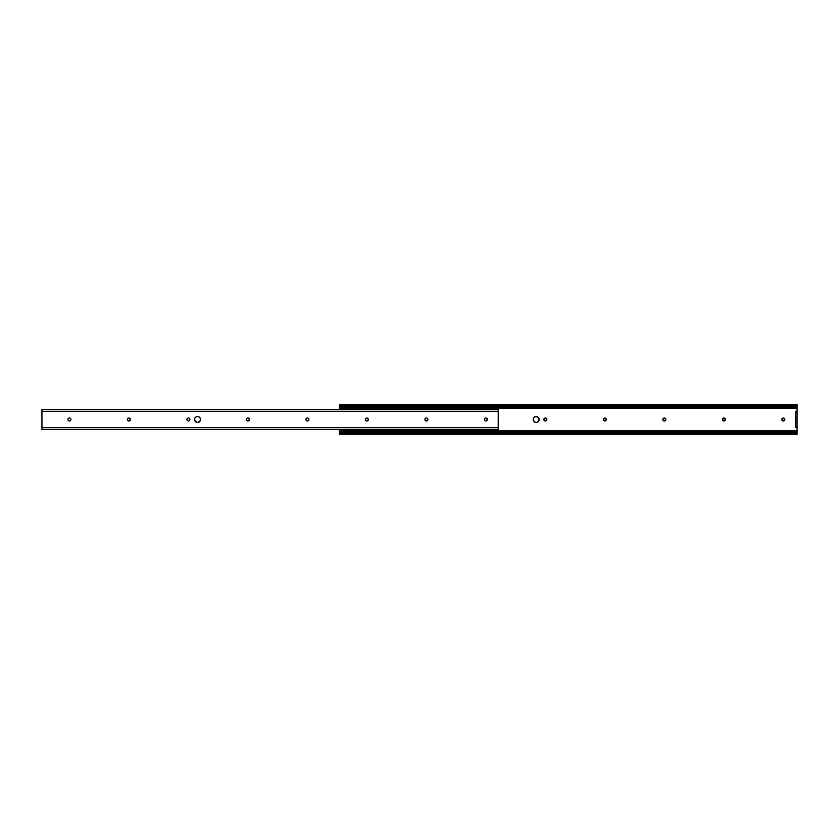 <?xml version="1.0" encoding="UTF-8"?>
<svg xmlns="http://www.w3.org/2000/svg" width="839" height="839" viewBox="0 0 839 839"><rect width="100%" height="100%" fill="white"/><g stroke="black" fill="none" stroke-linecap="round" stroke-linejoin="round"><path stroke-width="1.26" d="M536.782 422.416L538.669 421.157L539.11 418.923L537.851 417.025L535.618 416.584L533.719 417.843L533.279 420.077L534.548 421.975L536.782 422.416A2.978 2.978 0 0 0 539.173 419.5A2.978 2.978 0 0 1 536.194 422.478A2.978 2.978 0 0 1 533.226 419.5A2.978 2.978 0 0 0 536.771 422.416M543.892 419.794L545.644 420.958L546.808 419.206L545.056 418.042L543.892 419.794A1.489 1.489 0 0 0 546.839 419.5A1.489 1.489 0 0 1 545.35 420.989A1.489 1.489 0 0 1 543.861 419.5A1.489 1.489 0 0 0 543.892 419.783M606.303 419.783A1.489 1.489 0 0 0 606.335 419.5A1.489 1.489 0 0 1 604.846 420.989A1.489 1.489 0 0 1 603.356 419.5A1.489 1.489 0 0 0 603.388 419.783M603.388 419.794A1.489 1.489 0 0 0 603.786 420.549L604.017 420.738A1.489 1.489 0 0 0 606.303 419.794L605.129 418.042L603.388 419.206L604.552 420.958L606.303 419.794M663.104 420.329L664.908 420.874L665.705 418.934L663.764 418.126L662.873 419.794A1.489 1.489 0 0 0 662.957 420.066L663.104 420.329A1.489 1.489 0 0 0 665.82 419.5A1.489 1.489 0 0 1 664.331 420.989A1.489 1.489 0 0 1 662.852 419.5A1.489 1.489 0 0 0 662.873 419.783M662.873 419.794L662.957 420.066A1.489 1.489 0 0 0 663.093 420.318M724.403 420.874A1.489 1.489 0 0 0 725.316 419.5A1.489 1.489 0 0 1 723.826 420.989A1.489 1.489 0 0 1 722.337 419.5A1.489 1.489 0 0 0 722.369 419.783M722.369 419.794A1.489 1.489 0 0 0 724.393 420.874L725.2 418.934L723.26 418.126L722.452 420.066L724.393 420.874M781.864 419.794L783.616 420.958L784.78 419.206L783.028 418.042L781.864 419.794A1.489 1.489 0 0 0 784.811 419.5A1.489 1.489 0 0 1 783.322 420.989A1.489 1.489 0 0 1 781.833 419.5A1.489 1.489 0 0 0 781.864 419.783M797.05 434.361L797.05 427.282L797.05 430.617L339.417 430.617L339.417 429.568L339.417 430.617L797.05 430.617L797.05 433.669L339.417 433.669L339.417 434.371L797.05 434.371L797.05 433.669L339.417 433.669L339.417 432.788L797.05 432.788L339.417 432.788L339.417 431.739L797.05 431.739L339.417 431.739L339.417 430.617L339.417 434.35M339.417 404.65L339.417 409.432L339.417 408.383L797.05 408.383L797.05 411.718L797.05 408.383L339.417 408.383L339.417 407.261L797.05 407.261L797.05 408.383L797.05 407.261L339.417 407.261L339.417 406.212L797.05 406.212L797.05 407.261L797.05 406.212L339.417 406.212L339.417 405.331L797.05 405.331L797.05 406.212L797.05 404.629L339.417 404.629L339.417 405.331L797.05 405.331L797.05 404.639M485.854 420.989L486.431 420.874M427.418 420.549L427.827 419.206A1.489 1.489 0 0 0 427.743 418.934L427.596 418.671A1.489 1.489 0 0 0 426.652 418.042L426.076 418.042L426.652 418.042A1.489 1.489 0 0 0 424.88 419.5A1.489 1.489 0 0 1 426.369 418.011A1.489 1.489 0 0 1 427.848 419.5A1.489 1.489 0 0 0 427.827 419.217M367.157 418.042L366.58 418.042A1.489 1.489 0 0 0 366.307 418.126L367.157 418.042M533.279 420.077L533.226 419.5A2.978 2.978 0 0 1 536.194 416.522A2.978 2.978 0 0 1 539.173 419.5A2.978 2.978 0 0 0 539.12 418.934L539.11 420.077M534.548 417.025L535.062 416.752A2.978 2.978 0 0 0 533.226 419.5M539.11 418.913A2.978 2.978 0 0 0 537.338 416.752L537.851 417.025M543.892 419.206L543.976 418.934A1.489 1.489 0 0 0 543.861 419.5A1.489 1.489 0 0 1 545.35 418.011A1.489 1.489 0 0 1 546.839 419.5A1.489 1.489 0 0 0 546.808 419.217M545.916 418.126L546.179 418.262A1.489 1.489 0 0 0 543.976 418.923M603.388 419.206L603.472 418.934A1.489 1.489 0 0 0 603.356 419.5A1.489 1.489 0 0 1 604.846 418.011A1.489 1.489 0 0 1 606.335 419.5A1.489 1.489 0 0 0 606.303 419.217M605.412 418.126L605.674 418.262A1.489 1.489 0 0 0 603.797 418.451M605.674 418.262A1.489 1.489 0 0 1 606.303 419.206L606.335 419.5M662.873 419.206L662.957 418.934A1.489 1.489 0 0 0 662.852 419.5A1.489 1.489 0 0 1 664.331 418.011A1.489 1.489 0 0 1 665.82 419.5A1.489 1.489 0 0 0 665.799 419.217M664.908 418.126L665.159 418.262A1.489 1.489 0 0 0 663.104 418.671M665.17 418.262A1.489 1.489 0 0 1 665.788 419.206L665.82 419.5M722.369 419.206L722.452 418.934A1.489 1.489 0 0 0 722.337 419.5A1.489 1.489 0 0 1 723.826 418.011A1.489 1.489 0 0 1 725.316 419.5A1.489 1.489 0 0 0 725.284 419.217M722.452 418.923A1.489 1.489 0 0 1 724.393 418.126L724.655 418.262A1.489 1.489 0 0 0 724.403 418.126M724.655 418.262A1.489 1.489 0 0 1 725.284 419.206L725.316 419.5M781.864 419.206L781.948 418.934A1.489 1.489 0 0 0 781.833 419.5A1.489 1.489 0 0 1 783.322 418.011A1.489 1.489 0 0 1 784.811 419.5A1.489 1.489 0 0 0 784.78 419.217M783.888 418.126L784.15 418.262A1.489 1.489 0 0 0 782.504 418.262M797.05 427.282L797.05 411.718L795.676 411.718L795.676 427.282L797.05 427.282L795.676 427.282L795.676 411.718L797.05 411.718L797.05 427.282M784.78 419.206A1.489 1.489 0 0 0 784.15 418.262M782.493 418.262A1.489 1.489 0 0 0 781.948 418.923M546.808 419.206A1.489 1.489 0 0 0 546.179 418.262M537.327 416.752A2.978 2.978 0 0 0 536.782 416.584M536.771 416.584A2.978 2.978 0 0 0 535.062 416.752M198.13 422.416L200.29 420.643A2.978 2.978 0 0 0 200.458 420.087L200.018 417.843A2.978 2.978 0 0 0 194.575 419.49A2.978 2.978 0 0 1 197.543 416.522A2.978 2.978 0 0 1 200.521 419.5A2.978 2.978 0 0 0 200.018 417.853M70.455 420.549L70.78 420.066A1.489 1.489 0 0 0 70.895 419.5L70.895 419.5A1.489 1.489 0 0 1 69.406 420.989A1.489 1.489 0 0 1 67.917 419.5L67.917 419.5A1.489 1.489 0 0 1 69.406 418.011A1.489 1.489 0 0 1 70.895 419.5A1.489 1.489 0 0 0 70.864 419.217M70.78 418.934L70.864 419.206A1.489 1.489 0 0 0 69.983 418.126M70.644 418.671L69.973 418.126A1.489 1.489 0 0 0 69.406 418.011L69.973 418.126L69.406 418.011M127.444 419.217A1.489 1.489 0 0 0 127.413 419.49A1.489 1.489 0 0 1 128.902 418.011A1.489 1.489 0 0 1 130.391 419.5A1.489 1.489 0 0 0 127.444 419.206L127.853 420.549M189.446 420.549L189.855 419.206A1.489 1.489 0 0 0 189.635 418.682L189.215 418.262A1.489 1.489 0 0 0 186.908 419.5A1.489 1.489 0 0 1 188.397 418.011A1.489 1.489 0 0 1 189.876 419.5A1.489 1.489 0 0 0 189.855 419.217M189.855 419.206L189.635 418.671A1.489 1.489 0 0 0 189.226 418.262M246.425 419.217A1.489 1.489 0 0 0 246.404 419.5A1.489 1.489 0 0 1 247.883 418.011A1.489 1.489 0 0 1 249.372 419.5A1.489 1.489 0 0 0 246.425 419.206L246.834 420.549M308.427 420.549L308.836 419.206A1.489 1.489 0 0 0 305.889 419.5A1.489 1.489 0 0 1 307.378 418.011A1.489 1.489 0 0 1 308.867 419.5A1.489 1.489 0 0 0 308.836 419.217M365.416 419.217A1.489 1.489 0 0 0 365.385 419.5A1.489 1.489 0 0 1 366.874 418.011A1.489 1.489 0 0 1 368.363 419.5A1.489 1.489 0 0 0 366.58 418.042M366.297 418.126A1.489 1.489 0 0 0 365.416 419.206L365.416 419.794A1.489 1.489 0 0 0 365.5 420.066L365.825 420.549M427.827 419.206L427.743 418.934A1.489 1.489 0 0 0 427.607 418.682M484.397 419.217A1.489 1.489 0 0 0 484.365 419.5A1.489 1.489 0 0 1 485.854 418.011A1.489 1.489 0 0 1 487.344 419.5A1.489 1.489 0 0 0 486.914 418.451L486.683 418.262M486.903 418.441A1.489 1.489 0 0 0 484.397 419.206L484.806 420.549M200.469 420.066A2.978 2.978 0 0 0 200.521 419.5A2.978 2.978 0 0 1 197.543 422.478A2.978 2.978 0 0 1 194.575 419.5L194.795 418.357L194.575 419.5A2.978 2.978 0 0 0 200.018 421.157M196.966 416.584L195.896 417.025M197.543 422.478L196.966 422.416L197.543 422.478M195.445 421.608L194.627 420.077L196.966 422.416M67.949 419.206L68.169 418.671L67.949 419.206M69.983 420.874A1.489 1.489 0 0 0 70.235 420.738L70.235 420.738A1.489 1.489 0 0 0 70.78 420.066L70.864 419.794M69.7 420.958L69.973 420.874A1.489 1.489 0 0 1 67.917 419.5M68.169 420.329L68.84 420.874M127.853 418.451L127.444 419.206M128.608 418.042L129.73 418.262L128.336 418.126M130.139 418.671L130.139 420.329L128.336 420.874L130.139 420.329L129.73 418.262M189.855 419.783A1.489 1.489 0 0 0 189.876 419.5A1.489 1.489 0 0 1 188.397 420.989A1.489 1.489 0 0 1 186.908 419.5L187.16 418.671L186.908 419.5A1.489 1.489 0 0 0 188.681 420.958L188.964 420.874A1.489 1.489 0 0 0 189.215 420.738M187.16 420.329L187.821 420.874M246.834 418.451L246.425 419.206M247.599 418.042L248.711 418.262L247.316 418.126M249.34 419.206L248.942 420.549L247.316 420.874L248.942 420.549L249.256 418.934M308.836 419.783A1.489 1.489 0 0 0 308.867 419.5A1.489 1.489 0 0 1 307.378 420.989A1.489 1.489 0 0 1 305.889 419.5L306.141 418.671L305.889 419.5A1.489 1.489 0 0 0 306.319 420.549L306.004 420.066L306.329 420.549M307.378 420.989L307.378 420.989A1.489 1.489 0 0 0 307.672 420.958L307.944 420.874A1.489 1.489 0 0 0 308.207 420.738L308.207 420.738A1.489 1.489 0 0 0 308.836 419.794M307.084 420.958L306.55 420.738L307.084 420.958M365.825 418.451L365.416 419.206M368.331 419.206L367.702 420.738L366.307 420.874L367.922 420.549L368.248 418.934M427.827 419.783A1.489 1.489 0 0 0 427.848 419.5A1.489 1.489 0 0 1 426.369 420.989A1.489 1.489 0 0 1 424.88 419.5L425.132 418.671L424.88 419.5A1.489 1.489 0 0 0 425.31 420.549L424.995 420.066L425.31 420.549A1.489 1.489 0 0 0 426.652 420.958L425.541 420.738L426.936 420.874A1.489 1.489 0 0 0 427.596 420.329M484.806 418.451L484.397 419.206M487.312 419.206L486.683 420.738L487.228 418.934M498.209 409.432L41.95 409.432L41.95 411.309L498.209 411.309L498.209 409.747M41.95 409.914L41.95 411.309L498.209 411.309L498.209 427.691L41.95 427.691L41.95 411.309L41.95 429.274M199.651 417.392L198.13 416.584M128.073 420.738L128.336 420.874A1.489 1.489 0 0 0 130.391 419.51A1.489 1.489 0 0 1 128.902 420.989A1.489 1.489 0 0 1 127.413 419.5A1.489 1.489 0 0 0 127.444 419.783M247.065 420.738L247.316 420.874A1.489 1.489 0 0 0 249.372 419.5A1.489 1.489 0 0 1 247.883 420.989A1.489 1.489 0 0 1 246.404 419.5A1.489 1.489 0 0 0 246.425 419.783M308.836 419.206L307.944 418.126M365.5 420.077A1.489 1.489 0 0 0 366.045 420.738L366.307 420.874A1.489 1.489 0 0 0 368.363 419.5A1.489 1.489 0 0 1 366.874 420.989A1.489 1.489 0 0 1 365.385 419.5A1.489 1.489 0 0 0 365.416 419.783M427.596 418.671L426.936 418.126M484.397 419.794A1.489 1.489 0 0 0 485.026 420.738L485.288 420.874A1.489 1.489 0 0 0 486.903 420.559M498.209 409.883L498.209 429.547L498.209 427.691L41.95 427.691L41.95 429.117M498.209 429.547L41.95 429.568M486.914 420.549A1.489 1.489 0 0 0 487.344 419.5A1.489 1.489 0 0 1 485.854 420.989A1.489 1.489 0 0 1 484.365 419.5A1.489 1.489 0 0 0 484.397 419.783M427.607 420.318A1.489 1.489 0 0 0 427.827 419.794M246.425 419.794A1.489 1.489 0 0 0 247.316 420.874M189.226 420.738A1.489 1.489 0 0 0 189.855 419.794M127.444 419.794A1.489 1.489 0 0 0 128.325 420.874"/></g></svg>
